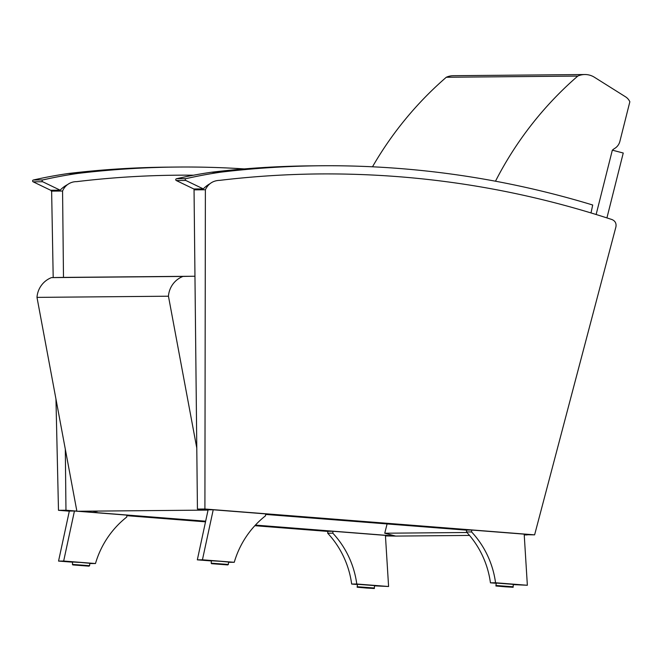 <?xml version="1.0" encoding="UTF-8"?>
<svg xmlns="http://www.w3.org/2000/svg" width="663" height="663" viewBox="0 0 663 663"><rect width="100%" height="100%" fill="white"/><g stroke="black" fill="none" stroke-linecap="round" stroke-linejoin="round"><path stroke-width="0.99" d="M372.49 166.794A350.735 344.288 -90.5 0 1 446.298 77.256L577.763 76.088A350.735 344.288 89.5 0 0 495.485 181.214M446.298 77.256A18.183 17.851 -90.5 0 1 453.384 75.698L584.849 74.529A18.183 17.851 89.5 0 0 577.763 76.088M606.927 217.903L623.253 153.02L612.339 150.169L596.145 214.481L612.339 150.169A268.913 263.973 -90.5 0 1 614.153 148.736A11.486 11.271 89.5 0 0 619.872 141.401L629.85 101.77A11.486 11.271 89.5 0 0 625.532 96.815L594.38 77.231A18.183 17.851 89.5 0 0 584.849 74.529M92.348 511.123L95.87 511.612L93.442 511.115M96.947 511.082L96.964 511.604M194.955 276.239A937.838 920.609 89.5 0 0 182.955 276.438L51.49 277.615A937.838 920.609 -90.5 0 1 64.775 277.391L194.955 276.239M182.955 276.438A22.965 22.542 89.5 0 0 168.452 296.212L36.987 297.38A22.965 22.542 -90.5 0 1 51.49 277.615M168.452 296.212L196.787 448.055M208.049 510.096L76.891 511.264L36.987 297.38M534.61 534.85L204.908 509.01L205.381 189.759C208.207 183.858 212.823 180.734 219.238 180.369L219.602 180.369C252.951 176.383 286.391 174.236 319.922 173.93C419.878 173.217 517.239 188.433 612.024 219.569C615.223 220.961 616.515 223.414 615.91 226.92L534.61 534.85L524.218 534.685M204.908 509.01L197.433 509.076L194.044 189.858A15.315 15.034 -90.5 0 1 194.433 188.972M466.611 530.168L265.631 514.422M208.083 509.913L197.433 509.076M205.381 189.759L194.044 189.858M385.452 535.936L395.67 536.085L255.404 525.096M327.845 531.419L254.841 525.701M205.513 521.839L126.857 515.673M69.308 511.165L58.485 510.311L55.957 399.068M53.197 277.573L51.615 190.248M205.654 521.193L78.715 511.248M76.858 511.098L65.968 510.245L65.314 449.232M58.485 510.311L65.968 510.245M63.491 277.407L62.571 191.027A15.315 15.034 -90.5 0 1 76.668 181.645A940.896 923.609 -90.5 0 1 176.814 175.198A940.896 923.609 -90.5 0 1 193.563 175.206M51.233 191.126L62.571 191.027M387.084 523.936L384.747 533.226L395.67 536.085L469.52 535.431M384.747 533.226L466.943 532.497M527.135 534.917L524.234 534.942M67.626 184.546A28.708 28.186 89.5 0 0 60.151 190.173L42.647 181.737A0.953 0.936 -90.5 0 1 42.896 179.922L33.407 180.004A461.241 452.763 -90.5 0 1 68.123 173.54A940.714 923.426 -90.5 0 1 167.93 167.134L177.419 167.043A940.714 923.426 -90.5 0 1 244.274 168.916M60.151 190.173L50.653 190.256L33.15 181.819A0.953 0.936 -90.5 0 1 33.407 180.004M42.896 179.922A461.241 452.763 -90.5 0 1 77.612 173.449A940.714 923.426 -90.5 0 1 177.419 167.043M77.612 173.449L68.123 173.54M209.914 183.734A28.708 28.186 89.5 0 0 203.301 188.897L185.797 180.46A0.953 0.936 -90.5 0 1 186.054 178.645L176.557 178.728A461.241 452.763 -90.5 0 1 211.273 172.264A940.714 923.426 -90.5 0 1 311.08 165.858L320.577 165.767A940.714 923.426 -90.5 0 1 592.697 205.008L591.015 212.906M203.301 188.897L193.811 188.98L176.3 180.543A0.953 0.936 -90.5 0 1 176.557 178.728M186.054 178.645A461.241 452.763 -90.5 0 1 220.771 172.173A940.714 923.426 -90.5 0 1 320.577 165.767M220.771 172.173L211.273 172.264M77.546 511.256L126.898 515.126L126.757 517.032A91.817 90.127 89.5 0 0 95.48 563.533L63.665 561.039L74.447 511.016L76.883 511.206M89.77 563.533L95.48 563.533M74.447 511.016L69.333 511.057L58.551 561.08L63.665 561.039M58.551 561.08L72.598 562.183M72.433 564.42L72.615 561.992L81.209 562.497L89.787 563.285L89.604 565.705L72.433 564.42L72.764 564.909L88.991 566.161L89.604 565.705M332.967 531.27L385.418 535.381L388.593 586.498L356.777 584.012A91.817 90.127 89.5 0 0 332.818 533.185L332.967 531.27L327.853 531.32L327.704 533.226A91.817 90.127 -90.5 0 1 351.663 584.053L357.34 584.501M332.818 533.185L327.704 533.226M356.777 584.012L351.663 584.053M374.512 585.843L388.593 586.498M357.175 586.73L357.514 584.285L374.529 585.595L374.346 588.023L357.175 586.73C359.139 587.617 352.028 586.73 366.788 588.064C379.526 588.736 371.844 588.603 374.346 588.023M265.672 513.891L265.523 515.797A91.817 90.127 89.5 0 0 234.254 562.299L202.439 559.804L213.221 509.781L265.672 513.891M228.544 562.29L234.254 562.299M213.221 509.781L208.107 509.822L197.325 559.845L202.439 559.804M197.325 559.845L211.364 560.948M211.199 563.177L211.381 560.757L219.983 561.263L228.561 562.042L228.379 564.47L211.199 563.177L211.53 563.674L227.757 564.926L228.379 564.47M471.733 530.035L524.184 534.146L527.358 585.263L495.551 582.769A91.817 90.127 89.5 0 0 471.592 531.941L471.733 530.035L466.619 530.085L466.479 531.991A91.817 90.127 -90.5 0 1 490.438 582.818L496.115 583.266M471.592 531.941L466.479 531.991M495.551 582.769L490.438 582.818M513.286 584.609L527.358 585.263M495.941 585.495L496.289 583.05L513.303 584.36L513.121 586.788L495.941 585.495C497.905 586.382 490.802 585.495 505.554 586.83C518.3 587.493 510.609 587.368 513.121 586.788M42.647 181.737L33.15 181.819M185.797 180.46L176.3 180.543M88.95 566.161L73.021 564.909L88.95 566.161M357.763 587.227L373.692 588.471L357.763 587.227M227.716 564.926L211.787 563.674L227.716 564.926M496.529 585.993L512.466 587.236L496.529 585.993"/></g></svg>

